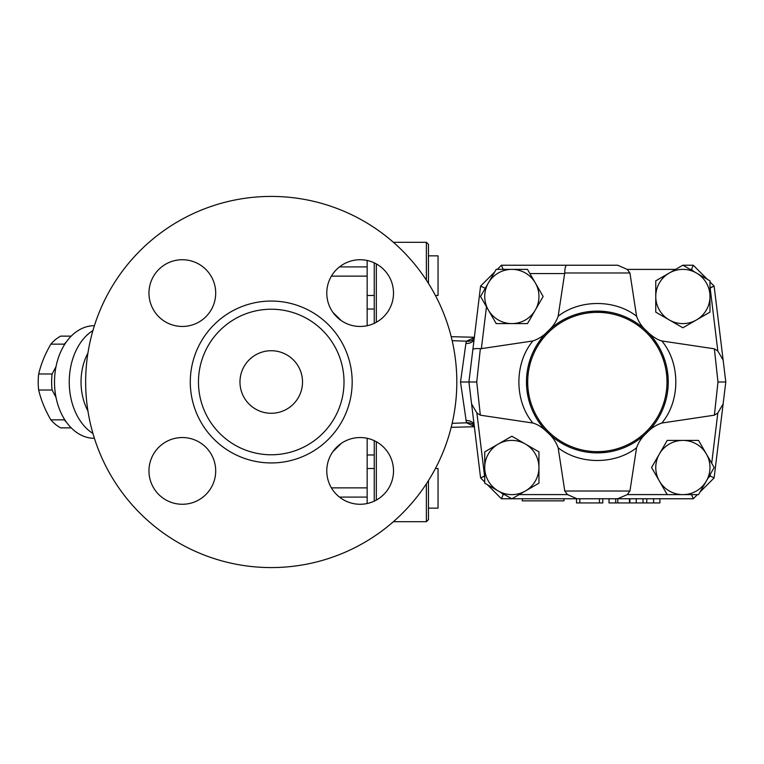 <?xml version="1.0" encoding="UTF-8"?>
<svg xmlns="http://www.w3.org/2000/svg" width="764" height="764" viewBox="0 0 764 764"><rect width="100%" height="100%" fill="white"/><g stroke="black" fill="none" stroke-linecap="round" stroke-linejoin="round"><path stroke-width="1.15" d="M302.515 382A31.276 31.276 0 0 1 255.606 409.084A31.276 31.276 0 0 1 255.606 354.916A31.276 31.276 0 0 1 302.515 382M428.461 283.406L428.461 244.385L426.379 242.293L426.379 280.159M426.379 483.841L426.379 521.707L393.393 521.707M376.327 500.086L376.327 441.735M376.327 322.265L376.327 263.914M367.159 503.524L367.159 438.288M367.159 325.712L367.159 260.476M456.815 382A185.576 185.576 0 0 0 178.451 221.283A185.576 185.576 0 0 0 178.451 542.717A185.576 185.576 0 0 0 456.815 382M344.01 382A72.771 72.771 0 0 0 271.239 309.229A72.771 72.771 0 0 0 198.468 382A72.771 72.771 0 0 0 271.239 454.771A72.771 72.771 0 0 0 344.01 382M393.508 293.089A33.358 33.358 0 0 1 360.15 326.457A33.358 33.358 0 0 1 326.782 293.089A33.358 33.358 0 0 1 360.15 259.731A33.358 33.358 0 0 1 393.508 293.089M182.338 259.731A33.358 33.358 0 0 1 215.696 293.089A33.358 33.358 0 0 1 182.338 326.457A33.358 33.358 0 0 1 148.97 293.089A33.358 33.358 0 0 1 182.338 259.731M148.97 470.911A33.358 33.358 0 0 1 182.338 437.543A33.358 33.358 0 0 1 215.696 470.911A33.358 33.358 0 0 1 182.338 504.269A33.358 33.358 0 0 1 148.97 470.911M360.15 504.269A33.358 33.358 0 0 1 326.782 470.911A33.358 33.358 0 0 1 360.15 437.543A33.358 33.358 0 0 1 393.508 470.911A33.358 33.358 0 0 1 360.15 504.269M374.245 262.854L374.245 323.334M374.245 440.666L374.245 501.146M71.233 336.131L60.671 336.131A49.001 34.647 90 0 0 50.844 344.144C45.076 354.095 41.017 364.036 38.668 373.978A49.001 34.647 90 0 0 38.2 382A49.001 34.647 90 0 0 38.668 390.022C41.017 399.964 45.076 409.905 50.844 419.856A49.001 34.647 90 0 0 60.671 427.869L71.233 427.869M63.909 345.662L64.281 344.144A49.001 34.647 -90 0 1 66.363 341.909M55.992 397.27L52.105 390.022A49.001 34.647 -90 0 1 51.637 382A49.001 34.647 -90 0 1 52.105 373.978L55.992 366.73M66.363 422.091A49.001 34.647 -90 0 1 64.281 419.856L63.909 418.338M64.281 344.144L50.844 344.144M52.105 373.978L38.668 373.978M52.105 390.022L38.668 390.022M64.281 419.856L50.844 419.856M92.95 330.516A56.297 39.804 90 0 0 69.247 382A56.297 39.804 90 0 0 92.95 433.484M94.411 438.297L94.316 438.297A56.297 39.804 -90 0 1 54.502 382A56.297 39.804 -90 0 1 94.316 325.703L94.411 325.703M435.404 468.533L438.049 468.533L438.049 508.146L428.461 508.146M435.404 295.467L438.049 295.467L438.049 255.854L428.461 255.854M426.379 521.707L428.461 519.615L428.461 480.594M659.905 498.768L659.905 502.941L609.032 502.941L609.032 498.768M576.505 498.768L576.505 502.941L602.777 502.941L602.777 498.768M615.708 498.768L615.708 502.941M535.316 310.041L527.494 323.592L511.842 323.592A27.103 27.103 0 0 0 535.316 282.928L543.137 296.48L535.316 310.041M496.189 323.592L488.368 310.041A27.103 27.103 0 0 0 511.842 323.592L496.189 323.592L486.477 306.765L481.377 348.642L532.89 340.964C538.773 338.949 543.777 335.702 547.884 331.213C552.802 326.83 556.221 321.825 558.15 316.21L564.73 272.987C564.892 268.202 565.522 265.614 566.63 265.232L501.442 265.232L497.297 269.377M480.537 296.48L488.368 282.928A27.103 27.103 0 0 0 488.368 310.041L480.537 296.48M511.842 269.377L527.494 269.377L535.316 282.928A27.103 27.103 0 0 0 488.368 282.928L496.189 269.377L511.842 269.377M669.321 319.963L655.76 312.132L655.76 296.48A27.103 27.103 0 0 0 696.424 319.963L682.873 327.785L669.321 319.963M655.76 280.837L669.321 273.006A27.103 27.103 0 0 0 655.76 296.48L655.76 280.837L675.567 269.406L627.244 269.406L629.937 272.987L636.565 316.21C638.685 322.093 642.104 327.097 646.821 331.213C652.093 336.437 657.097 339.684 661.815 340.964L714.378 348.814L717.826 351.02L723.126 360.064L725.8 382L717.979 382L714.378 415.186L661.815 423.036C655.932 425.051 650.938 428.298 646.821 432.787C641.913 437.17 638.494 442.175 636.565 447.79L629.937 491.013L627.244 494.594L617.675 498.768L577.04 498.768L567.461 494.594L564.768 491.013L558.15 447.79C556.03 441.907 552.611 436.903 547.884 432.787C542.612 427.563 537.617 424.316 532.89 423.036L480.336 415.186L476.879 412.98L471.579 403.936L470.777 397.29L480.585 477.92L484.729 482.065M682.873 265.184L696.424 273.006A27.103 27.103 0 0 0 669.321 273.006L682.873 265.184M709.976 296.48L709.976 312.132L696.424 319.963A27.103 27.103 0 0 0 696.424 273.006L709.976 280.837L709.976 296.48M659.399 453.959L667.22 440.408L682.873 440.408A27.103 27.103 0 0 0 659.399 481.072L651.568 467.52L659.399 453.959M698.525 440.408L706.347 453.959A27.103 27.103 0 0 0 682.873 440.408L698.525 440.408L711.704 463.251L717.826 412.98L714.378 415.186M714.168 467.52L706.347 481.072A27.103 27.103 0 0 0 706.347 453.959L714.168 467.52M682.873 494.623L667.22 494.623L659.399 481.072A27.103 27.103 0 0 0 706.347 481.072L698.525 494.623L682.873 494.623M564.672 273.569L529.91 273.569L543.137 296.48M717.826 351.02L710.157 288.018L714.12 286.08L709.976 287.837L709.976 312.132M693.273 265.232L691.544 269.406L690.178 269.406L693.406 271.268L691.544 269.406L693.273 265.232L682.959 265.232L693.273 265.232L707.369 279.328M700.034 492.006L714.12 477.92L710.157 475.982L710.396 474.062L708.085 478.054L710.157 475.982L714.12 477.92L723.126 403.936L717.826 412.98M525.393 444.037L538.945 451.868L538.945 467.52A27.103 27.103 0 0 0 498.29 444.037L511.842 436.215L525.393 444.037M538.945 483.163L525.393 490.994A27.103 27.103 0 0 0 538.945 467.52L538.945 483.163L519.148 494.594L567.461 494.594M511.842 498.816L498.29 490.994A27.103 27.103 0 0 0 525.393 490.994L511.842 498.816M484.729 467.52L484.729 451.868L498.29 444.037A27.103 27.103 0 0 0 498.29 490.994L484.729 483.163L484.729 467.52M476.879 412.98L484.557 475.982L480.585 477.92L484.729 476.163L484.729 451.868M487.346 484.672L501.442 498.768L503.17 494.594L504.536 494.594L501.299 492.732L503.17 494.594L501.442 498.768L511.756 498.768M667.001 382A69.648 69.648 0 0 1 562.533 442.318A69.648 69.648 0 0 1 562.533 321.682A69.648 69.648 0 0 1 667.001 382M668.252 382A70.899 70.899 0 0 0 545.849 333.285A70.899 70.899 0 0 0 571.138 447.866A70.899 70.899 0 0 0 668.252 382M555.17 325.025L557.328 323.487M564.386 319.237L567.938 317.499M574.557 314.873L579.007 313.517M586.933 311.874L593.829 311.196M595.185 311.139L607.552 311.846M626.079 317.184L630.071 319.104M635.982 322.551L639.955 325.33M541.752 425.987L539.05 422.33M535.201 416.103L533.358 412.503M530.674 406.076L529.328 401.959M528.086 397.079L526.759 388.456M526.606 386.555L526.501 379.66M526.597 377.626L527.227 371.591M528.583 364.772L530.426 358.612M533.377 351.459L535.211 347.887M538.429 342.587L541.733 338.041M639.984 438.651L636.937 440.818M631.57 444.094L628.619 445.632M607.571 452.154L595.987 452.88M592.644 452.737L587.688 452.231M578.845 450.435L574.929 449.251M567.747 446.415L564.119 444.619M558.169 441.086L554.769 438.679M653.268 338.414L657.393 344.306M662.579 354.219L665.129 361.2M665.635 362.929L666.752 367.513M667.373 370.903L668.118 377.702M668.147 378.151L668.233 383.595M668.07 387.052L667.535 392.066M665.721 400.775L663.935 406.372M661.471 412.254L659.399 416.313M654.987 423.285L653 425.93M566.63 265.232L617.675 265.232L627.244 269.406M617.675 265.232L501.442 265.232L503.161 269.377L501.442 265.232M480.336 415.186L476.736 382L468.915 382L470.777 397.29M485.236 288.353L480.585 286.08L472.849 349.664C473.298 348.661 475.8 348.327 480.355 348.68L476.736 382M472.849 349.664L468.915 382L460.511 382L466.46 422.807L474.272 426.388M532.89 340.964C514.229 363.177 514.229 400.823 532.89 423.036M481.377 348.642L480.355 348.68M723.126 403.936L725.8 382L723.126 403.936L725.8 382L714.12 286.08L709.976 281.935M717.979 382L714.378 348.814M661.815 423.036C680.485 400.823 680.485 363.177 661.825 340.964M697.417 494.623L693.273 498.768L691.554 494.623L693.273 498.768L617.675 498.768M577.04 498.768L511.928 498.768M494.68 271.994L480.585 286.08L494.68 271.994L480.585 286.08L484.557 288.018M636.565 316.21C614.924 299.278 579.79 299.278 558.15 316.21M558.15 447.79C579.79 464.722 614.924 464.722 636.565 447.79M474.205 338.5A8.337 5.95 6.9 0 1 465.906 343.456L460.511 382M474.291 426.188A8.337 6.131 -17.5 0 0 466.46 422.807L452.154 423.323M474.205 425.5A8.337 5.95 -6.9 0 0 465.906 420.544M474.291 337.812A8.337 6.131 17.5 0 1 466.46 341.193L465.906 343.456M474.272 337.612L466.46 341.193L452.154 340.677M451.199 336.685L474.358 337.258L451.199 336.685M451.199 427.315L474.358 426.742L451.199 427.315M522.289 498.768L522.289 500.85L563.994 500.85L563.994 498.768M725.8 382L723.126 360.064M332.932 451.61L341.183 443.464M367.159 487.871L331.423 487.871M339.464 497.087L367.159 497.087M190.293 382A80.946 80.946 0 0 0 311.712 452.097A80.946 80.946 0 0 0 311.712 311.903A80.946 80.946 0 0 0 190.293 382M341.183 320.536L332.932 312.39M331.423 276.129L367.159 276.129M87.946 411.003A47.96 33.912 -90 0 1 87.946 352.997M367.159 266.913L339.464 266.913M653.573 498.768L653.573 502.941M646.774 498.768L646.774 502.941M643.021 498.768L643.021 502.941M636.221 498.768L636.221 502.941M579.838 498.768L579.838 502.941M599.444 498.768L599.444 502.941M629.469 498.768L629.469 502.941M617.789 498.768L617.789 502.941M667.211 494.594L627.244 494.594M564.73 272.987L629.937 272.987M629.937 491.013L564.768 491.013M426.379 242.293L393.393 242.293M374.245 309.019L367.159 309.019M374.245 454.981L367.159 454.981M367.159 295.467L374.245 295.467M367.159 468.533L374.245 468.533M629.88 498.768L629.88 502.941M474.243 426.083L474.473 426.694M474.473 337.306L474.243 337.917"/></g></svg>
